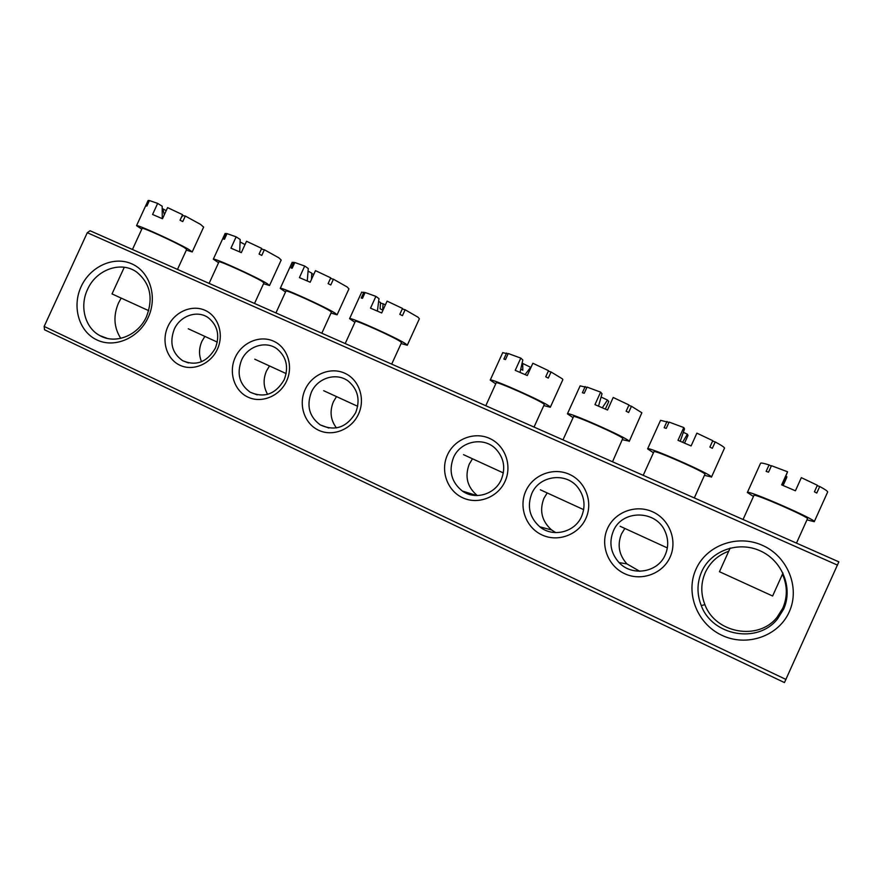 <?xml version="1.0" encoding="UTF-8"?>
<svg xmlns="http://www.w3.org/2000/svg" width="883" height="883" viewBox="0 0 883 883"><rect width="100%" height="100%" fill="white"/><g stroke="black" fill="none" stroke-linecap="round" stroke-linejoin="round"><path stroke-width="1.32" d="M148.212 317.427C138.896 338.079 114.647 348.553 96.876 339.922C78.951 331.6 71.755 306.677 81.137 286.622C90.265 266.445 113.852 255.706 131.821 263.862C149.922 271.721 157.792 296.909 148.212 317.427M87.516 289.492C79.36 306.467 85.066 327.99 100 335.661C115.552 344.624 138.322 335.43 146.512 316.6C153.532 297.957 150.209 283.09 136.545 271.986C120.85 260.673 96.07 269.69 87.516 289.492M120.761 338.355C113.885 327.593 113.123 315.816 118.477 303.035L121.148 298.156M782.448 574.215C787.47 585.595 787.603 596.886 782.835 608.089L777.183 617.118C758.574 641.246 715.318 633.332 704.91 604.645C700.638 593.718 700.771 582.99 705.307 572.482C710.12 562.283 717.923 555.197 728.718 551.235M789.225 611.908C778.42 636.389 746.51 647.206 721.797 635.252C696.919 623.652 685.12 592.747 696.036 569.105C706.588 545.286 737.415 534.016 762.404 545.33C787.537 556.268 800.417 587.603 789.225 611.908M701.698 571.632C696.908 582.725 696.764 594.049 701.268 605.595C712.239 635.892 757.923 644.303 777.603 618.795L783.574 609.248C793.375 587.935 782.128 560.418 760.053 550.771C738.122 540.804 710.981 550.672 701.698 571.632M670.076 557.173C662.636 573.939 641.157 581.599 624.557 573.641C607.835 565.915 599.987 544.789 607.537 528.442C614.855 511.997 635.826 504.127 652.57 511.776C669.413 519.182 677.758 540.528 670.076 557.173M613.343 531.047C608.773 542.615 610.683 553.133 619.071 562.592C632.018 576.765 657.923 572.592 665.23 554.888C668.53 547.184 668.519 539.458 665.197 531.698C656.345 509.657 621.919 509.48 613.343 531.047M639.689 571.268L626.919 563.906C618.95 554.932 617.129 544.954 621.455 533.983L624.8 528.498M585.848 518.487C578.553 534.888 557.813 542.526 541.886 534.888C525.838 527.493 518.453 506.93 525.871 490.926C533.045 474.811 553.321 466.986 569.369 474.326C585.528 481.434 593.387 502.184 585.848 518.487M531.776 493.575C526.875 506.522 529.568 517.615 539.844 526.842C552.879 537.725 574.899 532.35 581.577 516.456C585.76 506.091 584.546 496.456 577.923 487.548C566.069 471.798 539.204 475.473 531.776 493.575M555.771 532.615L551.599 529.955C541.809 521.191 539.248 510.661 543.895 498.365L547.151 493.001M505.054 481.367C497.891 497.427 477.835 505.043 462.537 497.703C447.14 490.606 440.175 470.584 447.46 454.9C454.502 439.127 474.116 431.334 489.524 438.387C505.043 445.198 512.449 465.407 505.054 481.367M453.476 457.604C448.476 471.036 451.423 482.173 462.317 491.014C474.955 500.297 494.955 494.513 501.29 479.568C505.816 468.001 503.961 457.769 495.727 448.873C483.509 436.268 460.319 441.191 453.476 457.604M477.295 495.551C467.25 487.096 464.579 476.61 469.259 464.105L472.449 458.84M217.384 349.215C210.706 364.072 193.024 371.544 179.889 365.231C166.655 359.138 161.136 341.015 167.913 326.489C174.503 311.876 191.832 304.26 205.066 310.33C218.399 316.18 224.271 334.447 217.384 349.215M174.227 329.326C169.293 342.714 172.108 353.178 182.66 360.706C196.158 366.39 207.052 362.229 215.32 348.211C220.066 335.584 217.715 325.419 208.256 317.703C197.339 309.767 180.077 315.739 174.227 329.326M201.534 361.721C198.763 355.076 198.885 348.288 201.898 341.335L204.834 336.434M286.611 381.014C279.812 396.158 261.578 403.674 247.935 397.118C234.194 390.794 228.344 372.218 235.242 357.416C241.942 342.527 259.801 334.856 273.542 341.158C287.394 347.229 293.62 365.959 286.611 381.014M241.489 360.231C236.523 373.741 239.425 384.403 250.22 392.229C264.293 398.354 275.595 394.215 284.16 379.822C288.907 367.24 286.545 356.931 277.085 348.917C265.772 340.264 247.516 346.147 241.489 360.231M267.626 394.359C263.388 386.997 263.002 379.204 266.478 370.981L269.47 366.004M358.531 414.05C351.611 429.502 332.792 437.052 318.62 430.253C304.337 423.663 298.123 404.624 305.154 389.535C311.964 374.348 330.397 366.633 344.679 373.178C359.061 379.491 365.672 398.708 358.531 414.05M311.335 392.317C306.335 405.904 309.315 416.765 320.286 424.911C334.977 431.566 346.776 427.493 355.661 412.681C360.385 400.22 358.09 389.833 348.752 381.5C337.041 371.92 317.571 377.637 311.335 392.317M336.445 427.924C330.518 420.01 329.514 411.279 333.41 401.721L336.467 396.655M837.525 565.142L87.285 232.704L90.099 230.761L838.85 561.853L784.446 682.581L44.536 329.778L44.15 326.434L786.002 679.469M87.285 232.704L44.15 326.434M520.727 369.138L522.802 370.187L522.692 363.432L522.063 363.233M530.948 367.471L522.692 363.432M530.694 367.24L525.087 374.569M496.191 382.869L496.202 382.825C495.86 380.783 540.087 400.441 543.862 404.017L544.259 404.569L534.038 427.063M495.738 383.862L490.22 380.098C489.723 377.516 545.297 402.218 549.822 406.61L550.297 407.273L543.807 405.562M520.032 372.372L522.813 359.977L520.793 358.112L515.219 370.352L527.283 375.54L532.868 363.255L548.52 370.672L545.738 376.798L548.277 378.09L551.058 371.975L562.427 378.873L562.835 379.69L550.319 407.229M551.058 371.975L548.31 371.147M502.703 352.67L508.111 353.796M506.61 353.023L503.862 359.072L505.484 359.569L508.244 353.509L520.793 358.112M463.509 454.668L503.354 472.935M385.374 304.9L383.079 303.785L382.659 310.065L380.098 308.785L380.529 302.494L378.597 301.489M355.33 321.401L355.352 321.335C355.176 319.613 394.138 337.107 400.429 341.589L401.511 342.626L391.699 364.127M354.911 322.306L349.58 318.653C349.304 316.467 398.255 338.454 405.97 343.995L407.273 345.264L401.092 343.542M377.405 311.07L378.984 298.653L375.893 296.379L370.518 308.156L381.699 312.968L387.096 301.147L402.505 308.432L399.811 314.326L402.438 315.65L405.12 309.756L418.156 317.284L419.359 318.785L407.306 345.198M405.12 309.756L402.251 308.984M361.677 292.174L365.032 292.759M383.079 303.785L380.496 303.079M363.884 292.174L361.224 298.001L362.471 298.344L365.143 292.505L375.893 296.379M323.664 390.705L357.681 406.312M783.122 485.484L786.676 477.615L786.819 476.688L785.914 476.279M786.819 476.688L782.691 485.308M753.453 496.489L747.36 492.482C746.278 489.149 817.084 519.999 814.269 521.687L806.974 519.855M782.161 485.087L787.57 471.787L781.654 484.877L795.417 490.793L801.345 477.648L817.371 485.275L814.413 491.831L816.775 493.056L819.722 486.511L817.194 485.672M819.722 486.511C825.208 489.48 827.846 491.323 827.647 492.041L814.269 521.687M747.36 492.482L760.55 463.288C760.925 462.703 763.762 463.244 769.06 464.922L771.289 466.081M769.06 464.922L766.146 471.379L768.53 472.184L771.455 465.705L787.57 471.787M753.95 495.451L753.95 495.385C753.188 492.758 809.722 517.394 807.47 518.74L796.477 543.111M730.153 548.067L719.468 571.709L772.614 596.014L782.978 573.045M166.203 210.662L162.792 208.818L164.337 214.735M142.141 228.399L142.163 228.333C142.141 227.019 174.889 241.942 184.083 247.428L186.699 249.359L177.494 269.403M141.777 229.183L136.545 225.662C136.49 224.006 177.649 242.759 189.006 249.569L192.218 251.942L186.346 250.132M162.273 218.642L162.185 206.225L157.66 203.388L152.56 214.481L162.494 218.741L167.593 207.626L182.593 214.69L180.055 220.242L182.77 221.589L185.32 216.048L200.551 224.403L203.631 227.097L192.251 251.865M181.269 217.582L182.759 215.584L185.32 216.048M162.792 208.818L162.163 208.554M148.057 200.629L149.326 200.75M148.686 200.43L146.159 205.916L146.887 206.048L149.415 200.551L157.66 203.388M124.271 267.273L112.02 293.918L148.708 310.673M599.391 403.001L599.778 401.655M605.363 409.072L608.773 401.555L607.482 400.054L601.091 397.03M607.482 400.054L602.305 407.736M562.99 439.866L573.553 416.599C573.1 414.381 620.672 435.396 622.813 438.376L612.515 461.765M573.078 417.659L567.416 413.829C566.776 411.025 626.544 437.438 629.016 441.081L622.504 439.756M598.531 406.125L602.029 393.752L600.628 392.129L594.954 404.624L607.515 410.021L613.199 397.482L628.972 404.966L626.135 411.224L628.63 412.493L631.455 406.257L641.853 412.769L629.215 441.445M631.455 406.257L628.773 405.407M580.12 385.882L586.908 387.405M585.197 386.533L582.394 392.703L584.237 393.288L587.052 387.096L600.628 392.129M540.319 489.789L583.663 509.657M311.478 279.381L311.765 273.112L308.035 271.158M285.915 291.114L285.949 291.048C285.827 289.469 322.549 306.037 329.9 310.893L331.412 312.196L321.809 333.222M285.518 291.986L280.242 288.377C280.043 286.368 326.191 307.207 335.231 313.211L337.085 314.812L331.015 313.068M307.262 280.937L308.277 268.509L304.701 266.037L299.414 277.604L310.176 282.229L315.485 270.639L330.761 277.847L328.123 283.631L330.783 284.966L333.421 279.194L347.218 287.008L348.94 288.873L337.118 314.745M333.421 279.194L330.485 278.454M292.141 262.372L294.69 262.748M313.818 274.282L311.688 273.752M293.719 262.262L291.103 267.979L292.174 268.244L294.801 262.516L304.701 266.037M254.757 359.193L286.158 373.597M684.546 443.078L688.012 435.429L687.338 434.182L683.332 432.317M687.338 434.182L682.625 442.262M643.21 475.341L653.928 451.699C653.343 449.292 704.733 471.864 704.987 474.138L694.314 497.935M653.431 452.78L647.603 448.873C646.786 445.838 711.367 474.193 711.455 476.952L704.524 475.374M680.252 441.257L684.513 428.917L683.784 427.56L678.001 440.319L691.091 445.948L696.886 433.145L712.78 440.694L709.888 447.074L712.316 448.332L715.208 441.953C721.025 445.054 724.126 447.085 724.524 448.056L711.466 477.14M715.208 441.953L712.592 441.103M647.603 448.873L660.539 420.341L668.95 422.405M667.007 421.412L664.159 427.714L666.235 428.387L669.093 422.074L683.784 427.56M620.131 526.279L667.338 547.924M245.01 244.569L240.055 241.942M218.951 261.898L218.984 261.832C218.907 260.386 253.675 276.136 261.942 281.313L263.94 282.902L254.525 303.465M218.565 262.737L213.322 259.172C213.2 257.328 256.887 277.141 267.085 283.553L269.525 285.496L263.564 283.73M239.69 251.898L240.176 239.481L236.147 236.832L230.949 248.167L241.324 252.626L246.534 241.258L261.688 248.399L259.083 254.072L261.776 255.419L264.37 249.757L278.862 257.825L281.18 260.066L269.558 285.43M264.37 249.757L261.379 249.083M225.044 233.609L226.931 233.852M226.114 233.443L223.542 239.05L224.459 239.249L227.03 233.631L236.147 236.832M188.278 328.785L217.306 342.107M777.183 617.118L777.603 618.795M704.91 604.645L701.268 605.595M107.229 338.388L100 335.661M188.487 362.957L182.66 360.706M257.218 394.867L250.22 392.229M328.906 428.034L320.286 424.911M476.743 495.551L462.317 491.014M551.599 529.955L539.844 526.842M626.919 563.906L619.071 562.592M490.22 380.098L502.747 352.582M485.782 405.727L496.202 382.825M349.58 318.653L361.721 292.074M345.198 343.564L355.352 321.335M743.056 519.491L753.95 495.385M136.545 225.662L148.112 200.507M132.45 249.492L142.163 228.333M567.416 413.829L580.142 385.816M280.242 288.377L292.196 262.251M275.926 312.935L285.949 291.048M213.322 259.172L225.099 233.498M209.105 283.377L218.984 261.832"/></g></svg>
